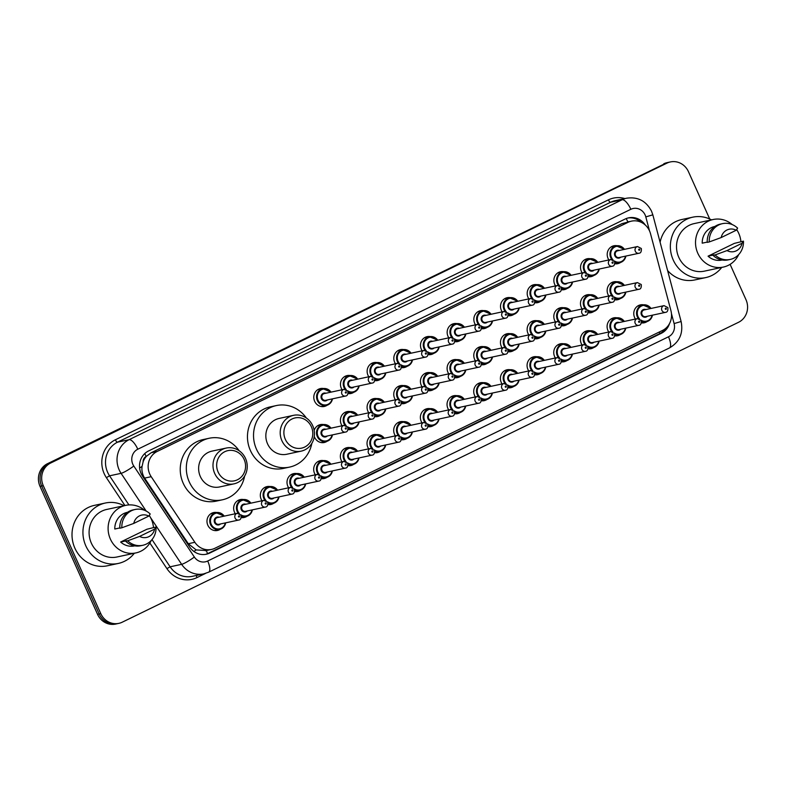 <?xml version="1.0" encoding="UTF-8"?>
<svg xmlns="http://www.w3.org/2000/svg" width="786" height="786" viewBox="0 0 786 786"><rect width="100%" height="100%" fill="white"/><g stroke="black" fill="none" stroke-linecap="round" stroke-linejoin="round"><path stroke-width="1.18" d="M620.459 334.512A9.157 8.538 -102.1 0 1 617.58 335.76A9.157 8.538 -102.1 0 1 614.721 335.848M608.767 332.016A9.157 8.538 -102.1 0 1 607.951 330.562A9.157 8.538 -102.1 0 1 613.728 317.858A9.157 8.538 -102.1 0 1 616.863 317.809M593.784 347.491A9.157 8.538 -102.1 0 1 590.905 348.738A9.157 8.538 -102.1 0 1 588.046 348.827M582.092 344.995A9.157 8.538 -102.1 0 1 581.276 343.541A9.157 8.538 -102.1 0 1 587.054 330.837A9.157 8.538 -102.1 0 1 590.188 330.798M567.109 360.469A9.157 8.538 -102.1 0 1 564.23 361.717A9.157 8.538 -102.1 0 1 561.371 361.815M555.417 357.984A9.157 8.538 -102.1 0 1 554.602 356.52A9.157 8.538 -102.1 0 1 560.379 343.816A9.157 8.538 -102.1 0 1 563.513 343.777M540.434 373.448A9.157 8.538 -102.1 0 1 537.555 374.696A9.157 8.538 -102.1 0 1 534.696 374.794M528.742 370.963A9.157 8.538 -102.1 0 1 527.927 369.499A9.157 8.538 -102.1 0 1 533.704 356.805A9.157 8.538 -102.1 0 1 536.838 356.756M513.759 386.437A9.157 8.538 -102.1 0 1 510.88 387.685A9.157 8.538 -102.1 0 1 508.021 387.773M502.067 383.941A9.157 8.538 -102.1 0 1 501.252 382.477A9.157 8.538 -102.1 0 1 507.029 369.784A9.157 8.538 -102.1 0 1 510.163 369.734M487.084 399.416A9.157 8.538 -102.1 0 1 484.215 400.663A9.157 8.538 -102.1 0 1 481.346 400.752M475.392 396.92A9.157 8.538 -102.1 0 1 474.577 395.456A9.157 8.538 -102.1 0 1 480.354 382.762A9.157 8.538 -102.1 0 1 483.498 382.713M460.409 412.395A9.157 8.538 -102.1 0 1 457.54 413.642A9.157 8.538 -102.1 0 1 454.672 413.731M448.718 409.899A9.157 8.538 -102.1 0 1 447.902 408.445A9.157 8.538 -102.1 0 1 453.679 395.741A9.157 8.538 -102.1 0 1 456.823 395.692M433.734 425.373A9.157 8.538 -102.1 0 1 430.866 426.621A9.157 8.538 -102.1 0 1 427.997 426.71M422.043 422.878A9.157 8.538 -102.1 0 1 421.227 421.424A9.157 8.538 -102.1 0 1 427.004 408.72A9.157 8.538 -102.1 0 1 430.148 408.671M407.06 438.352A9.157 8.538 -102.1 0 1 404.191 439.6A9.157 8.538 -102.1 0 1 401.322 439.688M395.378 435.857A9.157 8.538 -102.1 0 1 394.562 434.403A9.157 8.538 -102.1 0 1 400.339 421.699A9.157 8.538 -102.1 0 1 403.473 421.66M380.395 451.331A9.157 8.538 -102.1 0 1 377.516 452.579A9.157 8.538 -102.1 0 1 374.647 452.677M368.703 448.845A9.157 8.538 -102.1 0 1 367.887 447.381A9.157 8.538 -102.1 0 1 373.664 434.678A9.157 8.538 -102.1 0 1 376.799 434.638M353.72 464.31A9.157 8.538 -102.1 0 1 350.841 465.558A9.157 8.538 -102.1 0 1 347.972 465.656M342.028 461.824A9.157 8.538 -102.1 0 1 341.212 460.36A9.157 8.538 -102.1 0 1 346.99 447.666A9.157 8.538 -102.1 0 1 350.124 447.617M327.045 477.299A9.157 8.538 -102.1 0 1 324.166 478.546A9.157 8.538 -102.1 0 1 321.297 478.635M315.353 474.803A9.157 8.538 -102.1 0 1 314.538 473.339A9.157 8.538 -102.1 0 1 320.315 460.645A9.157 8.538 -102.1 0 1 323.449 460.596M300.37 490.277A9.157 8.538 -102.1 0 1 297.491 491.525A9.157 8.538 -102.1 0 1 294.622 491.614M288.678 487.782A9.157 8.538 -102.1 0 1 287.863 486.318A9.157 8.538 -102.1 0 1 293.64 473.624A9.157 8.538 -102.1 0 1 296.774 473.575M273.695 503.256A9.157 8.538 -102.1 0 1 270.816 504.504A9.157 8.538 -102.1 0 1 267.947 504.592M262.003 500.761A9.157 8.538 -102.1 0 1 261.188 499.307A9.157 8.538 -102.1 0 1 266.965 486.603A9.157 8.538 -102.1 0 1 270.099 486.554M247.02 516.235A9.157 8.538 -102.1 0 1 244.141 517.483A9.157 8.538 -102.1 0 1 241.273 517.571M235.328 513.739A9.157 8.538 -102.1 0 1 234.513 512.285A9.157 8.538 -102.1 0 1 240.29 499.582A9.157 8.538 -102.1 0 1 243.424 499.532M220.345 529.214A9.157 8.538 -102.1 0 1 217.467 530.462A9.157 8.538 -102.1 0 1 207.838 525.264A9.157 8.538 -102.1 0 1 213.615 512.56A9.157 8.538 -102.1 0 1 216.749 512.521M647.133 321.533A9.157 8.538 -102.1 0 1 644.255 322.781A9.157 8.538 -102.1 0 1 641.396 322.869M635.442 319.037A9.157 8.538 -102.1 0 1 634.626 317.583A9.157 8.538 -102.1 0 1 640.403 304.88A9.157 8.538 -102.1 0 1 643.538 304.83M593.843 311.452A9.157 8.538 -102.1 0 1 590.964 312.7A9.157 8.538 -102.1 0 1 588.105 312.789M582.151 308.967A9.157 8.538 -102.1 0 1 581.335 307.503A9.157 8.538 -102.1 0 1 587.113 294.799A9.157 8.538 -102.1 0 1 590.247 294.76M567.168 324.431A9.157 8.538 -102.1 0 1 564.289 325.679A9.157 8.538 -102.1 0 1 561.43 325.777M555.476 321.946A9.157 8.538 -102.1 0 1 554.661 320.482A9.157 8.538 -102.1 0 1 560.438 307.778A9.157 8.538 -102.1 0 1 563.572 307.739M540.493 337.41A9.157 8.538 -102.1 0 1 537.614 338.658A9.157 8.538 -102.1 0 1 534.755 338.756M528.801 334.924A9.157 8.538 -102.1 0 1 527.986 333.46A9.157 8.538 -102.1 0 1 533.763 320.767A9.157 8.538 -102.1 0 1 536.897 320.717M513.818 350.399A9.157 8.538 -102.1 0 1 510.939 351.647A9.157 8.538 -102.1 0 1 508.08 351.735M502.126 347.903A9.157 8.538 -102.1 0 1 501.311 346.439A9.157 8.538 -102.1 0 1 507.088 333.745A9.157 8.538 -102.1 0 1 510.222 333.696M487.143 363.378A9.157 8.538 -102.1 0 1 484.264 364.625A9.157 8.538 -102.1 0 1 481.405 364.714M475.451 360.882A9.157 8.538 -102.1 0 1 474.636 359.418A9.157 8.538 -102.1 0 1 480.413 346.724A9.157 8.538 -102.1 0 1 483.547 346.675M460.468 376.356A9.157 8.538 -102.1 0 1 457.59 377.604A9.157 8.538 -102.1 0 1 454.73 377.693M448.777 373.861A9.157 8.538 -102.1 0 1 447.961 372.407A9.157 8.538 -102.1 0 1 453.738 359.703A9.157 8.538 -102.1 0 1 456.872 359.654M433.793 389.335A9.157 8.538 -102.1 0 1 430.925 390.583A9.157 8.538 -102.1 0 1 428.056 390.671M422.102 386.84A9.157 8.538 -102.1 0 1 421.286 385.386A9.157 8.538 -102.1 0 1 427.063 372.682A9.157 8.538 -102.1 0 1 430.197 372.633M407.119 402.314A9.157 8.538 -102.1 0 1 404.25 403.562A9.157 8.538 -102.1 0 1 401.381 403.65M395.427 399.828A9.157 8.538 -102.1 0 1 394.611 398.364A9.157 8.538 -102.1 0 1 400.388 385.661A9.157 8.538 -102.1 0 1 403.532 385.621M380.444 415.293A9.157 8.538 -102.1 0 1 377.575 416.541A9.157 8.538 -102.1 0 1 374.706 416.639M368.752 412.807A9.157 8.538 -102.1 0 1 367.936 411.343A9.157 8.538 -102.1 0 1 373.714 398.64A9.157 8.538 -102.1 0 1 376.858 398.6M353.769 428.272A9.157 8.538 -102.1 0 1 350.9 429.52A9.157 8.538 -102.1 0 1 348.031 429.618M342.077 425.786A9.157 8.538 -102.1 0 1 341.262 424.322A9.157 8.538 -102.1 0 1 347.048 411.628A9.157 8.538 -102.1 0 1 350.183 411.579M327.094 441.26A9.157 8.538 -102.1 0 1 324.225 442.508A9.157 8.538 -102.1 0 1 314.596 437.301A9.157 8.538 -102.1 0 1 314.262 436.476M620.518 298.474A9.157 8.538 -102.1 0 1 617.639 299.721A9.157 8.538 -102.1 0 1 614.78 299.81M608.826 295.978A9.157 8.538 -102.1 0 1 608.01 294.524A9.157 8.538 -102.1 0 1 613.787 281.82A9.157 8.538 -102.1 0 1 616.922 281.771M460.527 340.318A9.157 8.538 -102.1 0 1 457.649 341.566A9.157 8.538 -102.1 0 1 454.789 341.655M448.835 337.823A9.157 8.538 -102.1 0 1 448.02 336.369A9.157 8.538 -102.1 0 1 453.797 323.665A9.157 8.538 -102.1 0 1 456.931 323.616M433.852 353.297A9.157 8.538 -102.1 0 1 430.974 354.545A9.157 8.538 -102.1 0 1 428.115 354.633M422.161 350.802A9.157 8.538 -102.1 0 1 421.345 349.348A9.157 8.538 -102.1 0 1 427.122 336.644A9.157 8.538 -102.1 0 1 430.256 336.595M567.227 288.393A9.157 8.538 -102.1 0 1 564.348 289.641A9.157 8.538 -102.1 0 1 561.489 289.739M555.535 285.908A9.157 8.538 -102.1 0 1 554.72 284.444A9.157 8.538 -102.1 0 1 560.497 271.74A9.157 8.538 -102.1 0 1 563.631 271.701M407.177 366.276A9.157 8.538 -102.1 0 1 404.299 367.524A9.157 8.538 -102.1 0 1 401.44 367.612M395.486 363.79A9.157 8.538 -102.1 0 1 394.67 362.326A9.157 8.538 -102.1 0 1 400.447 349.623A9.157 8.538 -102.1 0 1 403.582 349.583M593.902 275.414A9.157 8.538 -102.1 0 1 591.023 276.662A9.157 8.538 -102.1 0 1 588.164 276.751M582.21 272.929A9.157 8.538 -102.1 0 1 581.394 271.465A9.157 8.538 -102.1 0 1 587.171 258.761A9.157 8.538 -102.1 0 1 590.306 258.722M487.202 327.34A9.157 8.538 -102.1 0 1 484.323 328.587A9.157 8.538 -102.1 0 1 481.464 328.676M475.51 324.844A9.157 8.538 -102.1 0 1 474.695 323.38A9.157 8.538 -102.1 0 1 480.472 310.686A9.157 8.538 -102.1 0 1 483.606 310.637M540.552 301.382A9.157 8.538 -102.1 0 1 537.673 302.63A9.157 8.538 -102.1 0 1 534.814 302.718M528.86 298.886A9.157 8.538 -102.1 0 1 528.045 297.422A9.157 8.538 -102.1 0 1 533.822 284.728A9.157 8.538 -102.1 0 1 536.956 284.679M513.877 314.361A9.157 8.538 -102.1 0 1 510.998 315.608A9.157 8.538 -102.1 0 1 508.139 315.697M502.185 311.865A9.157 8.538 -102.1 0 1 501.37 310.401A9.157 8.538 -102.1 0 1 507.147 297.707A9.157 8.538 -102.1 0 1 510.281 297.658M380.503 379.255A9.157 8.538 -102.1 0 1 377.634 380.503A9.157 8.538 -102.1 0 1 374.765 380.601M368.811 376.769A9.157 8.538 -102.1 0 1 367.995 375.305A9.157 8.538 -102.1 0 1 373.772 362.601A9.157 8.538 -102.1 0 1 376.907 362.562M353.828 392.243A9.157 8.538 -102.1 0 1 350.959 393.491A9.157 8.538 -102.1 0 1 348.09 393.58M342.136 389.748A9.157 8.538 -102.1 0 1 341.32 388.284A9.157 8.538 -102.1 0 1 347.098 375.59A9.157 8.538 -102.1 0 1 350.242 375.541M327.153 405.222A9.157 8.538 -102.1 0 1 324.284 406.47A9.157 8.538 -102.1 0 1 314.646 401.263A9.157 8.538 -102.1 0 1 320.423 388.569A9.157 8.538 -102.1 0 1 323.567 388.52M620.576 262.436A9.157 8.538 -102.1 0 1 617.698 263.683A9.157 8.538 -102.1 0 1 614.839 263.772M608.885 259.94A9.157 8.538 -102.1 0 1 608.069 258.486A9.157 8.538 -102.1 0 1 613.846 245.782A9.157 8.538 -102.1 0 1 616.981 245.733M650.523 233.707A17.164 16.005 77.9 0 0 649.521 230.888A17.164 16.005 77.9 0 0 631.472 221.141A17.164 16.005 77.9 0 0 628.063 222.31L157.19 451.449A17.164 16.005 77.9 0 0 151.197 476.689L194.859 542.301A17.164 16.005 77.9 0 0 211.473 549.443A17.164 16.005 77.9 0 0 214.873 548.274L662.49 330.454A17.164 16.005 77.9 0 0 670.92 310.637L650.523 233.707M143.14 461.775A17.164 16.005 -102.1 0 1 146.402 456.322L146.147 456.45A5.718 5.335 77.9 0 0 143.14 461.775L142.07 466.363C141.519 470.627 142.374 474.538 144.624 478.104L188.276 543.716L196.176 549.925L206.315 550.524A17.164 6.052 -115.9 0 1 207.524 553.668M631.472 221.141L621.981 223.627L151.109 452.765L146.402 456.322M314.164 430.433A9.157 8.538 -102.1 0 1 320.374 424.607A9.157 8.538 -102.1 0 1 323.508 424.558M645.267 225.012A17.164 16.005 77.9 0 0 628.623 217.83A17.164 16.005 77.9 0 0 625.224 218.999L148.554 450.958A17.164 16.005 77.9 0 0 142.561 476.198L189.731 547.076A17.164 16.005 77.9 0 0 206.345 554.218A17.164 16.005 77.9 0 0 209.754 553.049L661.291 333.323A17.164 16.005 77.9 0 0 669.505 323.616M627.827 218.027A17.164 16.005 -102.1 0 1 640.954 222.173M730.106 264.342L745.973 299.653A17.164 16.005 -102.1 0 1 738.545 322.289L122.233 622.198A17.164 16.005 -102.1 0 1 118.833 623.367A17.164 16.005 -102.1 0 1 100.775 613.62L43.269 485.65A17.164 16.005 -102.1 0 1 50.697 463.013L667 163.105A17.164 16.005 -102.1 0 1 670.399 161.936A17.164 16.005 -102.1 0 1 688.457 171.682L709.719 218.999M118.833 623.367L115.601 624.064A17.164 16.005 -102.1 0 1 97.543 614.318L40.027 486.347A17.164 16.005 -102.1 0 1 47.455 463.711L665.378 163.459A17.164 16.005 -102.1 0 1 668.788 162.28A17.164 16.005 -102.1 0 0 665.378 163.459L49.076 463.357L667 163.105M40.027 486.347L41.648 485.994A17.164 16.005 -102.1 0 1 49.076 463.357A17.164 16.005 -102.1 0 0 41.648 485.994L99.164 613.964L41.648 485.994L43.269 485.65M117.212 623.72A17.164 16.005 -102.1 0 1 99.164 613.964A17.164 16.005 -102.1 0 0 117.212 623.72M665.84 328.243A17.164 16.005 -102.1 0 1 659.67 333.667L208.133 553.393A17.164 16.005 -102.1 0 1 205.539 554.376M663.767 163.802A17.164 16.005 -102.1 0 1 667.167 162.633L670.399 161.936M721.745 267.417A30.9 28.807 -102.1 0 1 705.749 277.586A30.9 28.807 -102.1 0 1 673.248 260.028A30.9 28.807 -102.1 0 1 692.751 217.172A30.9 28.807 -102.1 0 1 711.507 219.864M660.102 242.245A30.9 28.807 -102.1 0 1 681.826 219.52L692.751 217.172M738.683 254.585A24.317 22.676 -102.1 0 1 723.385 267.063A24.317 22.676 -102.1 0 1 697.801 253.239A24.317 22.676 -102.1 0 1 713.148 219.51A24.317 22.676 -102.1 0 1 732.228 224.58M736.698 229.64A24.317 22.676 -102.1 0 1 738.732 233.324A24.317 22.676 -102.1 0 1 740.923 241.833M723.385 267.063L704.364 271.15A24.317 22.676 -102.1 0 1 678.79 257.336A24.317 22.676 -102.1 0 1 694.136 223.607L713.148 219.51M714.12 254.87L708.058 256.177L734.321 243.395L743.458 241.145A18.314 17.076 -102.1 0 1 730.204 259.439A18.314 17.076 -102.1 0 1 715.093 254.949L713.069 255.381L714.12 254.87M722.138 260.009L721.872 260.068A17.164 16.005 -102.1 0 1 708.058 256.177M742.053 243.257A11.446 10.67 -102.1 0 1 727.021 250.577L742.053 243.257L743.458 241.145M727.021 250.577L715.093 254.949M730.204 259.439L728.19 259.881A18.314 17.076 -102.1 0 1 713.069 255.381M707.213 242.098L702.212 243.169A17.164 16.005 -102.1 0 1 714.651 226.506L714.916 226.447M705.749 277.586L694.824 279.934A30.9 28.807 -102.1 0 1 667.609 270.561M721.175 237.569A11.446 10.67 -102.1 0 1 736.207 230.249L721.175 237.569L709.247 241.941A18.314 17.076 -102.1 0 1 722.501 223.646A18.314 17.076 -102.1 0 1 737.622 228.137L736.207 230.249M709.247 241.941L707.223 242.383A18.314 17.076 -102.1 0 1 720.477 224.079L722.501 223.646M285.338 439.354A15.445 14.403 -102.1 0 1 292.028 418.977A15.445 14.403 -102.1 0 1 311.335 426.7A15.445 14.403 -102.1 0 1 304.654 447.077A15.445 14.403 -102.1 0 1 285.338 439.354M281.919 440.74A18.314 17.076 -102.1 0 1 293.473 415.342A18.314 17.076 -102.1 0 1 312.74 425.747A18.314 17.076 -102.1 0 1 301.176 451.144A18.314 17.076 -102.1 0 1 281.919 440.74M293.473 415.342L279.109 418.437A18.314 17.076 77.9 0 0 267.554 443.835A18.314 17.076 77.9 0 0 286.821 454.239L301.176 451.144M311.826 443.402A31.469 29.337 -102.1 0 1 289.582 467.1A31.469 29.337 -102.1 0 1 256.482 449.219A31.469 29.337 -102.1 0 1 276.348 405.566A31.469 29.337 -102.1 0 1 306.363 418.014M289.582 467.1L283.52 468.407A31.469 29.337 -102.1 0 1 250.41 450.525A31.469 29.337 -102.1 0 1 270.276 406.873L276.348 405.566M218.125 472.062A15.445 14.403 -102.1 0 1 224.816 451.685A15.445 14.403 -102.1 0 1 244.122 459.407A15.445 14.403 -102.1 0 1 237.431 479.784A15.445 14.403 -102.1 0 1 218.125 472.062M214.706 473.447A18.314 17.076 -102.1 0 1 226.26 448.049A18.314 17.076 -102.1 0 1 245.517 458.454A18.314 17.076 -102.1 0 1 233.963 483.852A18.314 17.076 -102.1 0 1 214.706 473.447M226.26 448.049L211.896 451.144A18.314 17.076 77.9 0 0 200.342 476.542A18.314 17.076 77.9 0 0 219.599 486.947L233.963 483.852M244.613 476.12A31.469 29.337 -102.1 0 1 222.369 499.808A31.469 29.337 -102.1 0 1 189.269 481.926A31.469 29.337 -102.1 0 1 209.125 438.274A31.469 29.337 -102.1 0 1 239.15 450.722M222.369 499.808L216.307 501.114A31.469 29.337 -102.1 0 1 183.197 483.233A31.469 29.337 -102.1 0 1 203.063 439.58L209.125 438.274M134.327 553.256A30.9 28.807 -102.1 0 1 118.332 563.434A30.9 28.807 -102.1 0 1 85.831 545.877A30.9 28.807 -102.1 0 1 105.334 503.02A30.9 28.807 -102.1 0 1 124.09 505.712M118.332 563.434L107.417 565.782A30.9 28.807 -102.1 0 1 74.906 548.225A30.9 28.807 -102.1 0 1 94.408 505.369L105.334 503.02M151.276 540.434A24.317 22.676 -102.1 0 1 135.968 552.902A24.317 22.676 -102.1 0 1 110.384 539.088A24.317 22.676 -102.1 0 1 125.731 505.359A24.317 22.676 -102.1 0 1 144.811 510.428M149.281 515.488A24.317 22.676 -102.1 0 1 151.315 519.173A24.317 22.676 -102.1 0 1 153.506 527.681M135.968 552.902L116.947 556.999A24.317 22.676 -102.1 0 1 91.373 543.185A24.317 22.676 -102.1 0 1 106.719 509.446L125.731 505.359M126.713 540.719L120.641 542.026L146.903 529.243L156.05 526.993A18.314 17.076 -102.1 0 1 142.797 545.288A18.314 17.076 -102.1 0 1 127.676 540.797L125.662 541.23L126.713 540.719M134.72 545.857L134.465 545.916A17.164 16.005 -102.1 0 1 120.641 542.026M154.636 529.106A11.446 10.67 -102.1 0 1 139.603 536.416L154.636 529.106L156.05 526.993M139.603 536.416L127.676 540.797M142.797 545.288L140.773 545.73A18.314 17.076 -102.1 0 1 125.662 541.23M119.796 527.937L114.795 529.017A17.164 16.005 -102.1 0 1 127.234 512.354L127.499 512.295M133.758 523.417A11.446 10.67 -102.1 0 1 148.8 516.097L133.758 523.417L121.84 527.789A18.314 17.076 -102.1 0 1 135.084 509.485A18.314 17.076 -102.1 0 1 150.205 513.985L148.8 516.097M121.84 527.789L119.816 528.221A18.314 17.076 -102.1 0 1 133.07 509.927L135.084 509.485M139.623 468.043A17.164 2.417 -33.6 0 0 142.07 466.363M627.857 221.917A17.164 6.052 -115.9 0 0 626.196 218.577M629.655 221.534A5.718 5.335 77.9 0 0 628.436 221.79M659.916 333.549A17.164 6.052 -115.9 0 0 659.346 331.987M193.906 551.458A17.164 2.417 -33.6 0 0 196.176 549.925M146.147 456.45A17.164 6.052 -115.9 0 0 144.752 453.591M621.981 223.627L628.063 222.31M188.276 543.716L194.859 542.301M144.624 478.104L151.197 476.689M151.109 452.765L157.19 451.449M649.521 230.888L645.817 216.897A11.446 10.67 77.9 0 0 645.149 215.01A11.446 10.67 77.9 0 0 630.844 209.292L137.796 449.219A11.446 10.67 77.9 0 0 132.844 464.31A11.446 10.67 77.9 0 0 133.807 466.049L194.358 557.038A11.446 10.67 77.9 0 0 207.701 561.017L668.483 336.791A11.446 10.67 77.9 0 0 674.103 323.577L671.45 313.585M146.206 511.087L121.083 473.339A22.892 21.34 -102.1 0 1 119.167 469.871A22.892 21.34 -102.1 0 1 129.081 439.688L622.119 199.762A22.892 21.34 -102.1 0 1 626.658 198.2L615.124 200.676A22.892 21.34 77.9 0 0 610.594 202.248L117.546 442.164A22.892 21.34 77.9 0 0 107.643 472.347A22.892 21.34 77.9 0 0 109.559 475.815L128.924 504.917M124.935 505.526L106.375 477.642A25.751 24.002 -102.1 0 1 115.365 439.787L608.413 199.86A2.859 1.012 -115.9 0 0 610.594 202.248L622.119 199.762A11.446 4.038 64.1 0 1 630.844 209.292M106.375 477.642L109.559 475.815L121.083 473.339A11.446 1.611 -33.6 0 0 133.807 466.049M608.413 199.86A25.751 24.002 -102.1 0 1 624.87 198.583M205.598 573.387L196.962 577.592A25.751 24.002 -102.1 0 1 166.927 568.632L149.871 543.008M50.697 463.013L47.455 463.711M100.775 613.62L97.543 614.318M137.796 449.219A11.446 4.038 64.1 0 0 129.081 439.688L117.546 442.164A2.859 1.012 -115.9 0 1 115.365 439.787M194.358 557.038A11.446 1.611 -33.6 0 1 181.635 564.328L170.11 566.804A22.892 21.34 77.9 0 0 192.265 576.344L203.8 573.859A22.892 21.34 -102.1 0 1 181.635 564.328L150.539 517.591M152.003 539.599L170.11 566.804L166.927 568.632M196.431 575.45A2.859 1.012 -115.9 0 0 196.962 577.592M207.701 561.017A11.446 4.038 64.1 0 1 208.663 572.179L669.446 347.952C679.546 342.048 683.437 333.235 681.118 321.523L652.832 214.833L645.817 216.897M668.483 336.791A11.446 4.038 64.1 0 1 669.446 347.952M674.103 323.577L681.118 321.523M659.67 333.667L661.291 333.323M208.133 553.393L209.754 553.049M625.892 256.069A8.587 7.998 -102.1 0 1 619.8 262.642A8.587 7.998 -102.1 0 1 614.839 262.023M611.763 259.459A8.587 7.998 -102.1 0 1 610.771 257.769A8.587 7.998 -102.1 0 1 616.195 245.861A8.587 7.998 -102.1 0 1 624.448 249.359M624.074 249.437A8.007 7.467 77.9 0 0 614.21 247.325A8.007 7.467 77.9 0 0 611.459 257.494A8.007 7.467 77.9 0 0 612.972 259.773M614.338 260.942A8.007 7.467 77.9 0 0 625.518 256.148M620.802 257.16A4.009 3.733 -102.1 0 1 615.379 251.5A4.009 3.733 -102.1 0 1 619.358 250.449M617.678 250.813A3.429 3.203 77.9 0 0 615.517 255.578A3.429 3.203 77.9 0 0 619.122 257.523L638.949 253.259A3.429 3.203 -102.1 0 1 635.334 251.304A3.429 3.203 -102.1 0 1 637.505 246.549L617.678 250.813M638.753 249.919A0.57 0.531 77.9 0 0 639.47 250.203A0.57 0.531 77.9 0 0 639.716 249.447A0.57 0.531 77.9 0 0 639.008 249.162A0.57 0.531 77.9 0 0 638.753 249.919M588.174 276.692L593.125 275.631L597.586 272.811L599.246 269.038A8.587 7.998 -102.1 0 1 593.125 275.631A8.587 7.998 -102.1 0 1 588.164 275.002M585.089 272.437A8.587 7.998 -102.1 0 1 584.096 270.748A8.587 7.998 -102.1 0 1 589.52 258.84A8.587 7.998 -102.1 0 1 597.773 262.337M597.399 262.416A8.007 7.467 77.9 0 0 587.535 260.304A8.007 7.467 77.9 0 0 584.784 270.472A8.007 7.467 77.9 0 0 586.297 272.752M587.663 273.921A8.007 7.467 77.9 0 0 598.844 269.126M594.128 270.148A4.009 3.733 -102.1 0 1 588.704 264.479A4.009 3.733 -102.1 0 1 592.683 263.428M591.003 263.791A3.429 3.203 77.9 0 0 588.842 268.557A3.429 3.203 77.9 0 0 592.447 270.502L612.274 266.238A3.429 3.203 -102.1 0 1 608.659 264.283A3.429 3.203 -102.1 0 1 610.83 259.527L591.003 263.791M612.078 262.897A0.57 0.531 77.9 0 0 612.795 263.182A0.57 0.531 77.9 0 0 613.041 262.426A0.57 0.531 77.9 0 0 612.333 262.141A0.57 0.531 77.9 0 0 612.078 262.897M561.499 289.67L566.451 288.609L570.911 285.79L572.572 282.017A8.587 7.998 -102.1 0 1 566.451 288.609A8.587 7.998 -102.1 0 1 561.489 287.981M558.414 285.416A8.587 7.998 -102.1 0 1 557.421 283.726A8.587 7.998 -102.1 0 1 562.845 271.828A8.587 7.998 -102.1 0 1 571.098 275.316M570.724 275.395A8.007 7.467 77.9 0 0 560.86 273.292A8.007 7.467 77.9 0 0 558.109 283.451A8.007 7.467 77.9 0 0 559.622 285.731M560.998 286.9A8.007 7.467 77.9 0 0 572.169 282.105M567.453 283.127A4.009 3.733 -102.1 0 1 562.029 277.468A4.009 3.733 -102.1 0 1 566.008 276.407M564.328 276.77A3.429 3.203 77.9 0 0 562.167 281.535A3.429 3.203 77.9 0 0 565.773 283.481L585.599 279.217A3.429 3.203 -102.1 0 1 581.984 277.271A3.429 3.203 -102.1 0 1 584.155 272.506L564.328 276.77M585.403 275.876A0.57 0.531 77.9 0 0 586.12 276.161A0.57 0.531 77.9 0 0 586.366 275.414A0.57 0.531 77.9 0 0 585.658 275.12A0.57 0.531 77.9 0 0 585.403 275.876M534.824 302.649L539.776 301.588L544.236 298.768L545.897 295.005A8.587 7.998 -102.1 0 1 539.776 301.588A8.587 7.998 -102.1 0 1 534.814 300.959M531.739 298.395A8.587 7.998 -102.1 0 1 530.756 296.715A8.587 7.998 -102.1 0 1 536.17 284.807A8.587 7.998 -102.1 0 1 544.423 288.295M544.05 288.374A8.007 7.467 77.9 0 0 534.195 286.271A8.007 7.467 77.9 0 0 531.434 296.43A8.007 7.467 77.9 0 0 532.947 298.709M534.323 299.879A8.007 7.467 77.9 0 0 545.494 295.084M540.778 296.106A4.009 3.733 -102.1 0 1 535.354 290.447A4.009 3.733 -102.1 0 1 539.334 289.395M537.653 289.749A3.429 3.203 77.9 0 0 535.492 294.514A3.429 3.203 77.9 0 0 539.098 296.469L558.925 292.195A3.429 3.203 -102.1 0 1 555.319 290.25A3.429 3.203 -102.1 0 1 557.48 285.485L537.653 289.749M558.728 288.855A0.57 0.531 77.9 0 0 559.445 289.14A0.57 0.531 77.9 0 0 559.701 288.393A0.57 0.531 77.9 0 0 558.984 288.108A0.57 0.531 77.9 0 0 558.728 288.855M519.192 307.984A8.587 7.998 -102.1 0 1 513.101 314.567A8.587 7.998 -102.1 0 1 508.139 313.938M505.064 311.374A8.587 7.998 -102.1 0 1 504.081 309.694A8.587 7.998 -102.1 0 1 509.495 297.786A8.587 7.998 -102.1 0 1 517.748 301.274M517.375 301.352A8.007 7.467 77.9 0 0 507.52 299.25A8.007 7.467 77.9 0 0 504.759 309.409A8.007 7.467 77.9 0 0 506.272 311.688M507.648 312.857A8.007 7.467 77.9 0 0 518.819 308.073M514.103 309.085A4.009 3.733 -102.1 0 1 508.68 303.425A4.009 3.733 -102.1 0 1 512.659 302.374M510.979 302.728A3.429 3.203 77.9 0 0 508.817 307.493A3.429 3.203 77.9 0 0 512.423 309.448L532.25 305.174A3.429 3.203 -102.1 0 1 528.644 303.229A3.429 3.203 -102.1 0 1 530.805 298.464L510.979 302.728M532.063 301.834A0.57 0.531 77.9 0 0 532.77 302.129A0.57 0.531 77.9 0 0 533.026 301.372A0.57 0.531 77.9 0 0 532.309 301.087A0.57 0.531 77.9 0 0 532.063 301.834M492.517 320.973A8.587 7.998 -102.1 0 1 486.436 327.546A8.587 7.998 -102.1 0 1 481.464 326.927M478.399 324.363A8.587 7.998 -102.1 0 1 477.407 322.673A8.587 7.998 -102.1 0 1 482.82 310.765A8.587 7.998 -102.1 0 1 491.073 314.253M490.7 314.341A8.007 7.467 77.9 0 0 480.845 312.229A8.007 7.467 77.9 0 0 478.085 322.398A8.007 7.467 77.9 0 0 479.598 324.667M480.973 325.836A8.007 7.467 77.9 0 0 492.144 321.052M487.428 322.064A4.009 3.733 -102.1 0 1 482.005 316.404A4.009 3.733 -102.1 0 1 485.984 315.353M484.304 315.717A3.429 3.203 77.9 0 0 482.142 320.472A3.429 3.203 77.9 0 0 485.748 322.427L505.575 318.163A3.429 3.203 -102.1 0 1 501.969 316.208A3.429 3.203 -102.1 0 1 504.131 311.443L484.304 315.717M505.388 314.822A0.57 0.531 77.9 0 0 506.096 315.107A0.57 0.531 77.9 0 0 506.351 314.351A0.57 0.531 77.9 0 0 505.634 314.066A0.57 0.531 77.9 0 0 505.388 314.822M465.843 333.952A8.587 7.998 -102.1 0 1 459.761 340.525A8.587 7.998 -102.1 0 1 454.789 339.906M451.724 337.341A8.587 7.998 -102.1 0 1 450.732 335.651A8.587 7.998 -102.1 0 1 456.145 323.744A8.587 7.998 -102.1 0 1 464.398 327.241M464.025 327.32A8.007 7.467 77.9 0 0 454.17 325.208A8.007 7.467 77.9 0 0 451.41 335.376A8.007 7.467 77.9 0 0 452.923 337.656M454.298 338.815A8.007 7.467 77.9 0 0 465.469 334.03M460.753 335.042A4.009 3.733 -102.1 0 1 455.33 329.383A4.009 3.733 -102.1 0 1 459.309 328.332M457.629 328.695A3.429 3.203 77.9 0 0 455.467 333.451A3.429 3.203 77.9 0 0 459.073 335.406L478.9 331.142A3.429 3.203 -102.1 0 1 475.294 329.187A3.429 3.203 -102.1 0 1 477.456 324.421L457.629 328.695M478.713 327.801A0.57 0.531 77.9 0 0 479.421 328.086A0.57 0.531 77.9 0 0 479.676 327.33A0.57 0.531 77.9 0 0 478.959 327.045A0.57 0.531 77.9 0 0 478.713 327.801M439.168 346.931A8.587 7.998 -102.1 0 1 433.086 353.504A8.587 7.998 -102.1 0 1 428.115 352.885M425.049 350.32A8.587 7.998 -102.1 0 1 424.057 348.63A8.587 7.998 -102.1 0 1 429.47 336.722A8.587 7.998 -102.1 0 1 437.723 340.22M437.35 340.299A8.007 7.467 77.9 0 0 427.496 338.186A8.007 7.467 77.9 0 0 424.735 348.355A8.007 7.467 77.9 0 0 426.248 350.635M427.623 351.804A8.007 7.467 77.9 0 0 438.794 347.009M434.078 348.021A4.009 3.733 -102.1 0 1 428.655 342.362A4.009 3.733 -102.1 0 1 432.634 341.311M430.954 341.674A3.429 3.203 77.9 0 0 428.792 346.439A3.429 3.203 77.9 0 0 432.408 348.385L452.225 344.121A3.429 3.203 -102.1 0 1 448.619 342.165A3.429 3.203 -102.1 0 1 450.781 337.41L430.954 341.674M452.038 340.78A0.57 0.531 77.9 0 0 452.746 341.065A0.57 0.531 77.9 0 0 453.001 340.309A0.57 0.531 77.9 0 0 452.284 340.024A0.57 0.531 77.9 0 0 452.038 340.78M412.493 359.909A8.587 7.998 -102.1 0 1 406.411 366.492A8.587 7.998 -102.1 0 1 401.44 365.863M398.374 363.299A8.587 7.998 -102.1 0 1 397.382 361.609A8.587 7.998 -102.1 0 1 402.796 349.701A8.587 7.998 -102.1 0 1 411.049 353.199M410.675 353.278A8.007 7.467 77.9 0 0 400.821 351.165A8.007 7.467 77.9 0 0 398.06 361.334A8.007 7.467 77.9 0 0 399.573 363.613M400.948 364.783A8.007 7.467 77.9 0 0 412.119 359.988M407.403 361.01A4.009 3.733 -102.1 0 1 401.98 355.341A4.009 3.733 -102.1 0 1 405.959 354.29M404.289 354.653A3.429 3.203 77.9 0 0 402.118 359.418A3.429 3.203 77.9 0 0 405.733 361.364L425.55 357.099A3.429 3.203 -102.1 0 1 421.944 355.144A3.429 3.203 -102.1 0 1 424.106 350.389L404.289 354.653M425.364 353.759A0.57 0.531 77.9 0 0 426.081 354.044A0.57 0.531 77.9 0 0 426.326 353.287A0.57 0.531 77.9 0 0 425.609 353.002A0.57 0.531 77.9 0 0 425.364 353.759M385.818 372.888A8.587 7.998 -102.1 0 1 379.736 379.471A8.587 7.998 -102.1 0 1 374.765 378.842M371.699 376.278A8.587 7.998 -102.1 0 1 370.707 374.588A8.587 7.998 -102.1 0 1 376.121 362.69A8.587 7.998 -102.1 0 1 384.374 366.178M384 366.256A8.007 7.467 77.9 0 0 374.146 364.154A8.007 7.467 77.9 0 0 371.385 374.313A8.007 7.467 77.9 0 0 372.898 376.592M374.274 377.761A8.007 7.467 77.9 0 0 385.445 372.967M380.729 373.989A4.009 3.733 -102.1 0 1 375.305 368.329A4.009 3.733 -102.1 0 1 379.284 367.268M377.614 367.632A3.429 3.203 77.9 0 0 375.443 372.397A3.429 3.203 77.9 0 0 379.058 374.342L398.875 370.078A3.429 3.203 -102.1 0 1 395.27 368.133A3.429 3.203 -102.1 0 1 397.431 363.368L377.614 367.632M398.689 366.738A0.57 0.531 77.9 0 0 399.406 367.023A0.57 0.531 77.9 0 0 399.652 366.276A0.57 0.531 77.9 0 0 398.934 365.981A0.57 0.531 77.9 0 0 398.689 366.738M359.143 385.867A8.587 7.998 -102.1 0 1 353.061 392.45A8.587 7.998 -102.1 0 1 348.09 391.821M345.025 389.257A8.587 7.998 -102.1 0 1 344.032 387.577A8.587 7.998 -102.1 0 1 349.446 375.669A8.587 7.998 -102.1 0 1 357.699 379.157M357.325 379.235A8.007 7.467 77.9 0 0 347.471 377.133A8.007 7.467 77.9 0 0 344.71 387.292A8.007 7.467 77.9 0 0 346.223 389.571M347.599 390.74A8.007 7.467 77.9 0 0 358.78 385.946M354.054 386.967A4.009 3.733 -102.1 0 1 348.63 381.308A4.009 3.733 -102.1 0 1 352.609 380.257M350.939 380.611A3.429 3.203 77.9 0 0 348.768 385.376A3.429 3.203 77.9 0 0 352.383 387.331L372.2 383.057A3.429 3.203 -102.1 0 1 368.595 381.112A3.429 3.203 -102.1 0 1 370.756 376.347L350.939 380.611M372.014 379.717A0.57 0.531 77.9 0 0 372.731 380.002A0.57 0.531 77.9 0 0 372.977 379.255A0.57 0.531 77.9 0 0 372.259 378.97A0.57 0.531 77.9 0 0 372.014 379.717M332.468 398.846A8.587 7.998 -102.1 0 1 326.387 405.429A8.587 7.998 -102.1 0 1 317.357 400.555A8.587 7.998 -102.1 0 1 322.771 388.648A8.587 7.998 -102.1 0 1 331.024 392.135M330.66 392.214A8.007 7.467 77.9 0 0 320.796 390.111A8.007 7.467 77.9 0 0 318.045 400.27A8.007 7.467 77.9 0 0 325.659 404.947A8.007 7.467 77.9 0 0 332.105 398.934M327.389 399.946A4.009 3.733 -102.1 0 1 321.955 394.287A4.009 3.733 -102.1 0 1 325.935 393.236M324.264 393.59A3.429 3.203 77.9 0 0 322.093 398.355A3.429 3.203 77.9 0 0 325.709 400.31L345.526 396.036A3.429 3.203 -102.1 0 1 341.92 394.091A3.429 3.203 -102.1 0 1 344.081 389.325L324.264 393.59M345.339 392.695A0.57 0.531 77.9 0 0 346.056 392.99A0.57 0.531 77.9 0 0 346.302 392.234A0.57 0.531 77.9 0 0 345.585 391.949A0.57 0.531 77.9 0 0 345.339 392.695M611.705 295.497A8.587 7.998 -102.1 0 1 610.722 293.807A8.587 7.998 -102.1 0 1 616.136 281.899A8.587 7.998 -102.1 0 1 624.389 285.397M624.015 285.475A8.007 7.467 77.9 0 0 614.151 283.363A8.007 7.467 77.9 0 0 611.4 293.532A8.007 7.467 77.9 0 0 612.913 295.811M620.743 293.198A4.009 3.733 -102.1 0 1 615.32 287.538A4.009 3.733 -102.1 0 1 619.299 286.487M637.446 282.587L617.619 286.851A3.429 3.203 77.9 0 0 615.458 291.616A3.429 3.203 77.9 0 0 619.063 293.561L638.89 289.297A3.429 3.203 -102.1 0 1 635.275 287.342A3.429 3.203 -102.1 0 1 637.446 282.587L641.258 284.532C641.523 287.597 640.728 289.179 638.89 289.297M639.657 285.485A0.57 0.531 77.9 0 0 638.949 285.2A0.57 0.531 77.9 0 0 638.694 285.957A0.57 0.531 77.9 0 0 639.411 286.242A0.57 0.531 77.9 0 0 639.657 285.485M614.79 299.751L619.741 298.68L624.202 295.87L625.862 292.097A8.587 7.998 -102.1 0 1 619.741 298.68A8.587 7.998 -102.1 0 1 614.78 298.061M614.288 296.98A8.007 7.467 77.9 0 0 625.46 292.186M585.03 308.476A8.587 7.998 -102.1 0 1 584.047 306.786A8.587 7.998 -102.1 0 1 589.461 294.878A8.587 7.998 -102.1 0 1 597.714 298.375M597.34 298.454A8.007 7.467 77.9 0 0 587.486 296.342A8.007 7.467 77.9 0 0 584.725 306.511A8.007 7.467 77.9 0 0 586.238 308.79M594.069 306.176A4.009 3.733 -102.1 0 1 588.645 300.517A4.009 3.733 -102.1 0 1 592.624 299.466M610.771 295.565L590.944 299.83A3.429 3.203 77.9 0 0 588.783 304.595A3.429 3.203 77.9 0 0 592.389 306.54L612.215 302.276A3.429 3.203 -102.1 0 1 608.61 300.321A3.429 3.203 -102.1 0 1 610.771 295.565L614.583 297.511C614.848 300.576 614.053 302.158 612.215 302.276M612.992 298.464A0.57 0.531 77.9 0 0 612.274 298.179A0.57 0.531 77.9 0 0 612.029 298.935A0.57 0.531 77.9 0 0 612.736 299.22A0.57 0.531 77.9 0 0 612.992 298.464M588.115 312.73L593.066 311.669L597.527 308.849L599.187 305.076A8.587 7.998 -102.1 0 1 593.066 311.669A8.587 7.998 -102.1 0 1 588.105 311.04M587.614 309.959A8.007 7.467 77.9 0 0 598.785 305.165M558.355 321.454A8.587 7.998 -102.1 0 1 557.372 319.764A8.587 7.998 -102.1 0 1 562.786 307.866A8.587 7.998 -102.1 0 1 571.039 311.354M570.665 311.433A8.007 7.467 77.9 0 0 560.811 309.33A8.007 7.467 77.9 0 0 558.05 319.489A8.007 7.467 77.9 0 0 559.563 321.769M567.394 319.165A4.009 3.733 -102.1 0 1 561.97 313.506A4.009 3.733 -102.1 0 1 565.949 312.445M584.096 308.544L564.269 312.808A3.429 3.203 77.9 0 0 562.108 317.573A3.429 3.203 77.9 0 0 565.714 319.519L585.541 315.255A3.429 3.203 -102.1 0 1 581.935 313.309A3.429 3.203 -102.1 0 1 584.096 308.544L587.908 310.49C588.174 313.555 587.378 315.147 585.541 315.255M586.317 311.452A0.57 0.531 77.9 0 0 585.599 311.158A0.57 0.531 77.9 0 0 585.354 311.914A0.57 0.531 77.9 0 0 586.061 312.199A0.57 0.531 77.9 0 0 586.317 311.452M572.483 318.065A8.587 7.998 -102.1 0 1 566.401 324.647A8.587 7.998 -102.1 0 1 561.43 324.019M560.939 322.938A8.007 7.467 77.9 0 0 572.11 318.143M531.69 334.433A8.587 7.998 -102.1 0 1 530.697 332.753A8.587 7.998 -102.1 0 1 536.111 320.845A8.587 7.998 -102.1 0 1 544.364 324.333M543.991 324.412A8.007 7.467 77.9 0 0 534.136 322.309A8.007 7.467 77.9 0 0 531.375 332.468A8.007 7.467 77.9 0 0 532.888 334.748M540.719 332.144A4.009 3.733 -102.1 0 1 535.295 326.485A4.009 3.733 -102.1 0 1 539.275 325.433M557.421 321.523L537.595 325.787A3.429 3.203 77.9 0 0 535.433 330.552A3.429 3.203 77.9 0 0 539.039 332.507L558.866 328.234A3.429 3.203 -102.1 0 1 555.26 326.288A3.429 3.203 -102.1 0 1 557.421 321.523L561.233 323.468C561.499 326.534 560.703 328.126 558.866 328.234M559.642 324.431A0.57 0.531 77.9 0 0 558.925 324.146A0.57 0.531 77.9 0 0 558.679 324.893A0.57 0.531 77.9 0 0 559.386 325.178A0.57 0.531 77.9 0 0 559.642 324.431M534.765 338.687L539.727 337.626L544.177 334.807L545.848 331.044A8.587 7.998 -102.1 0 1 539.727 337.626A8.587 7.998 -102.1 0 1 534.755 336.998M534.264 335.917A8.007 7.467 77.9 0 0 545.435 331.122M505.015 347.412A8.587 7.998 -102.1 0 1 504.023 345.732A8.587 7.998 -102.1 0 1 509.436 333.824A8.587 7.998 -102.1 0 1 517.689 337.312M517.316 337.39A8.007 7.467 77.9 0 0 507.461 335.288A8.007 7.467 77.9 0 0 504.7 345.447A8.007 7.467 77.9 0 0 506.213 347.726M514.044 345.123A4.009 3.733 -102.1 0 1 508.621 339.464A4.009 3.733 -102.1 0 1 512.6 338.412M530.747 334.502L510.92 338.766A3.429 3.203 77.9 0 0 508.758 343.531A3.429 3.203 77.9 0 0 512.364 345.486L532.191 341.212A3.429 3.203 -102.1 0 1 528.585 339.267A3.429 3.203 -102.1 0 1 530.747 334.502L534.559 336.457C534.824 339.513 534.028 341.104 532.191 341.212M532.967 337.41A0.57 0.531 77.9 0 0 532.25 337.125A0.57 0.531 77.9 0 0 532.004 337.872A0.57 0.531 77.9 0 0 532.712 338.167A0.57 0.531 77.9 0 0 532.967 337.41M508.1 351.666L513.052 350.605L517.502 347.795L519.173 344.022A8.587 7.998 -102.1 0 1 513.052 350.605A8.587 7.998 -102.1 0 1 508.08 349.976M507.589 348.896A8.007 7.467 77.9 0 0 518.76 344.111M478.34 360.401A8.587 7.998 -102.1 0 1 477.348 358.711A8.587 7.998 -102.1 0 1 482.761 346.803A8.587 7.998 -102.1 0 1 491.014 350.291M490.641 350.379A8.007 7.467 77.9 0 0 480.786 348.267A8.007 7.467 77.9 0 0 478.026 358.436A8.007 7.467 77.9 0 0 479.539 360.705M487.369 358.102A4.009 3.733 -102.1 0 1 481.946 352.442A4.009 3.733 -102.1 0 1 485.925 351.391M504.072 347.481L484.245 351.755A3.429 3.203 77.9 0 0 482.083 356.51A3.429 3.203 77.9 0 0 485.699 358.465L505.516 354.201A3.429 3.203 -102.1 0 1 501.91 352.246A3.429 3.203 -102.1 0 1 504.072 347.481L507.884 349.436C508.149 352.492 507.363 354.083 505.516 354.201M506.292 350.389A0.57 0.531 77.9 0 0 505.575 350.104A0.57 0.531 77.9 0 0 505.329 350.861A0.57 0.531 77.9 0 0 506.037 351.145A0.57 0.531 77.9 0 0 506.292 350.389M481.425 364.655L486.377 363.584L490.828 360.774L492.498 357.001A8.587 7.998 -102.1 0 1 486.377 363.584A8.587 7.998 -102.1 0 1 481.405 362.955M480.914 361.874A8.007 7.467 77.9 0 0 492.085 357.09M451.665 373.379A8.587 7.998 -102.1 0 1 450.673 371.69A8.587 7.998 -102.1 0 1 456.086 359.782A8.587 7.998 -102.1 0 1 464.339 363.279M463.966 363.358A8.007 7.467 77.9 0 0 454.112 361.246A8.007 7.467 77.9 0 0 451.351 371.414A8.007 7.467 77.9 0 0 452.864 373.694M460.694 371.08A4.009 3.733 -102.1 0 1 455.271 365.421A4.009 3.733 -102.1 0 1 459.25 364.37M477.397 360.46L457.58 364.733A3.429 3.203 77.9 0 0 455.408 369.489A3.429 3.203 77.9 0 0 459.024 371.444L478.841 367.18A3.429 3.203 -102.1 0 1 475.235 365.225A3.429 3.203 -102.1 0 1 477.397 360.46L481.209 362.415C481.474 365.48 480.688 367.062 478.841 367.18M479.617 363.368A0.57 0.531 77.9 0 0 478.9 363.083A0.57 0.531 77.9 0 0 478.654 363.839A0.57 0.531 77.9 0 0 479.372 364.124A0.57 0.531 77.9 0 0 479.617 363.368M465.784 369.99A8.587 7.998 -102.1 0 1 459.702 376.563A8.587 7.998 -102.1 0 1 454.73 375.944M454.239 374.853A8.007 7.467 77.9 0 0 465.41 370.068M424.99 386.358A8.587 7.998 -102.1 0 1 423.998 384.668A8.587 7.998 -102.1 0 1 429.411 372.76A8.587 7.998 -102.1 0 1 437.664 376.258M437.291 376.337A8.007 7.467 77.9 0 0 427.437 374.224A8.007 7.467 77.9 0 0 424.676 384.393A8.007 7.467 77.9 0 0 426.189 386.673M434.019 384.059A4.009 3.733 -102.1 0 1 428.596 378.4A4.009 3.733 -102.1 0 1 432.575 377.349M450.722 373.448L430.905 377.712A3.429 3.203 77.9 0 0 428.734 382.477A3.429 3.203 77.9 0 0 432.349 384.423L452.166 380.159A3.429 3.203 -102.1 0 1 448.56 378.204A3.429 3.203 -102.1 0 1 450.722 373.448L454.534 375.394C454.799 378.459 454.013 380.041 452.166 380.159M452.942 376.347A0.57 0.531 77.9 0 0 452.225 376.062A0.57 0.531 77.9 0 0 451.979 376.818A0.57 0.531 77.9 0 0 452.697 377.103A0.57 0.531 77.9 0 0 452.942 376.347M428.075 390.613L433.027 389.542L437.478 386.732L439.148 382.959A8.587 7.998 -102.1 0 1 433.027 389.542A8.587 7.998 -102.1 0 1 428.056 388.923M427.564 387.842A8.007 7.467 77.9 0 0 438.735 383.047M398.315 399.337A8.587 7.998 -102.1 0 1 397.323 397.647A8.587 7.998 -102.1 0 1 402.737 385.739A8.587 7.998 -102.1 0 1 410.99 389.237M410.616 389.316A8.007 7.467 77.9 0 0 400.762 387.203A8.007 7.467 77.9 0 0 398.001 397.372A8.007 7.467 77.9 0 0 399.514 399.652M407.345 397.038A4.009 3.733 -102.1 0 1 401.921 391.379A4.009 3.733 -102.1 0 1 405.9 390.328M424.047 386.427L404.23 390.691A3.429 3.203 77.9 0 0 402.059 395.456A3.429 3.203 77.9 0 0 405.674 397.402L425.491 393.138A3.429 3.203 -102.1 0 1 421.885 391.182A3.429 3.203 -102.1 0 1 424.047 386.427L427.869 388.372C428.124 391.438 427.338 393.02 425.491 393.138M426.267 389.325A0.57 0.531 77.9 0 0 425.55 389.041A0.57 0.531 77.9 0 0 425.305 389.797A0.57 0.531 77.9 0 0 426.022 390.082A0.57 0.531 77.9 0 0 426.267 389.325M401.4 403.591L406.352 402.53L410.803 399.71L412.473 395.938A8.587 7.998 -102.1 0 1 406.352 402.53A8.587 7.998 -102.1 0 1 401.381 401.901M400.889 400.821A8.007 7.467 77.9 0 0 412.07 396.026M371.64 412.316A8.587 7.998 -102.1 0 1 370.648 410.626A8.587 7.998 -102.1 0 1 376.062 398.728A8.587 7.998 -102.1 0 1 384.315 402.216M383.951 402.294A8.007 7.467 77.9 0 0 374.087 400.192A8.007 7.467 77.9 0 0 371.336 410.351A8.007 7.467 77.9 0 0 372.839 412.63M380.679 410.027A4.009 3.733 -102.1 0 1 375.246 404.368A4.009 3.733 -102.1 0 1 379.225 403.306M397.372 399.406L377.555 403.67A3.429 3.203 77.9 0 0 375.384 408.435A3.429 3.203 77.9 0 0 378.999 410.38L398.816 406.116A3.429 3.203 -102.1 0 1 395.211 404.171A3.429 3.203 -102.1 0 1 397.372 399.406L401.194 401.351C401.45 404.417 400.663 406.008 398.816 406.116M399.593 402.304A0.57 0.531 77.9 0 0 398.875 402.019A0.57 0.531 77.9 0 0 398.63 402.776A0.57 0.531 77.9 0 0 399.347 403.061A0.57 0.531 77.9 0 0 399.593 402.304M374.726 416.57L379.677 415.509L384.128 412.689L385.798 408.916A8.587 7.998 -102.1 0 1 379.677 415.509A8.587 7.998 -102.1 0 1 374.706 414.88M374.215 413.8A8.007 7.467 77.9 0 0 385.395 409.005M344.966 425.295A8.587 7.998 -102.1 0 1 343.973 423.605A8.587 7.998 -102.1 0 1 349.387 411.707A8.587 7.998 -102.1 0 1 357.64 415.195M357.276 415.273A8.007 7.467 77.9 0 0 347.412 413.171A8.007 7.467 77.9 0 0 344.661 423.33A8.007 7.467 77.9 0 0 346.174 425.609M354.005 423.006A4.009 3.733 -102.1 0 1 348.571 417.346A4.009 3.733 -102.1 0 1 352.56 416.295M370.697 412.385L350.88 416.649A3.429 3.203 77.9 0 0 348.709 421.414A3.429 3.203 77.9 0 0 352.325 423.369L372.151 419.095A3.429 3.203 -102.1 0 1 368.536 417.15A3.429 3.203 -102.1 0 1 370.697 412.385L374.519 414.33C374.775 417.395 373.989 418.987 372.151 419.095M372.918 415.293A0.57 0.531 77.9 0 0 372.2 415.008A0.57 0.531 77.9 0 0 371.955 415.755A0.57 0.531 77.9 0 0 372.672 416.04A0.57 0.531 77.9 0 0 372.918 415.293M348.051 429.549L353.002 428.488L357.453 425.668L359.123 421.905A8.587 7.998 -102.1 0 1 353.002 428.488A8.587 7.998 -102.1 0 1 348.031 427.859M347.54 426.778A8.007 7.467 77.9 0 0 358.721 421.984M321.199 442.567L326.328 441.467L330.778 438.647L332.449 434.884A8.587 7.998 -102.1 0 1 326.328 441.467A8.587 7.998 -102.1 0 1 317.298 436.594A8.587 7.998 -102.1 0 1 322.712 424.686A8.587 7.998 -102.1 0 1 330.965 428.174M330.601 428.252A8.007 7.467 77.9 0 0 320.737 426.15A8.007 7.467 77.9 0 0 317.986 436.309A8.007 7.467 77.9 0 0 325.61 440.985A8.007 7.467 77.9 0 0 332.046 434.972M327.33 435.984A4.009 3.733 -102.1 0 1 321.896 430.325A4.009 3.733 -102.1 0 1 325.885 429.274M344.032 425.364L324.205 429.628A3.429 3.203 77.9 0 0 322.034 434.393A3.429 3.203 77.9 0 0 325.65 436.348L345.476 432.074A3.429 3.203 -102.1 0 1 341.861 430.129A3.429 3.203 -102.1 0 1 344.032 425.364L347.844 427.319C348.1 430.374 347.314 431.966 345.476 432.074M346.243 428.272A0.57 0.531 77.9 0 0 345.526 427.987A0.57 0.531 77.9 0 0 345.28 428.734A0.57 0.531 77.9 0 0 345.997 429.028A0.57 0.531 77.9 0 0 346.243 428.272M638.32 318.556A8.587 7.998 -102.1 0 1 637.338 316.866A8.587 7.998 -102.1 0 1 642.752 304.958A8.587 7.998 -102.1 0 1 651.005 308.456M650.631 308.534A8.007 7.467 77.9 0 0 640.777 306.422A8.007 7.467 77.9 0 0 638.016 316.591A8.007 7.467 77.9 0 0 639.529 318.87M647.359 316.257A4.009 3.733 -102.1 0 1 641.936 310.598A4.009 3.733 -102.1 0 1 645.915 309.546M664.062 305.636L644.235 309.91A3.429 3.203 77.9 0 0 642.074 314.665A3.429 3.203 77.9 0 0 645.679 316.62L665.506 312.356A3.429 3.203 -102.1 0 1 661.9 310.401A3.429 3.203 -102.1 0 1 664.062 305.636L667.874 307.591C668.139 310.647 667.343 312.239 665.506 312.356M666.282 308.544A0.57 0.531 77.9 0 0 665.565 308.259A0.57 0.531 77.9 0 0 665.32 309.016A0.57 0.531 77.9 0 0 666.027 309.301A0.57 0.531 77.9 0 0 666.282 308.544M652.449 315.166A8.587 7.998 -102.1 0 1 646.357 321.739A8.587 7.998 -102.1 0 1 641.396 321.12M640.904 320.03A8.007 7.467 77.9 0 0 652.075 315.245M611.646 331.535A8.587 7.998 -102.1 0 1 610.663 329.845A8.587 7.998 -102.1 0 1 616.077 317.937A8.587 7.998 -102.1 0 1 624.33 321.435M623.956 321.513A8.007 7.467 77.9 0 0 614.102 319.401A8.007 7.467 77.9 0 0 611.341 329.57A8.007 7.467 77.9 0 0 612.854 331.849M620.685 329.236A4.009 3.733 -102.1 0 1 615.261 323.577A4.009 3.733 -102.1 0 1 619.24 322.525M637.387 318.625L617.56 322.889A3.429 3.203 77.9 0 0 615.399 327.654A3.429 3.203 77.9 0 0 619.004 329.599L638.831 325.335A3.429 3.203 -102.1 0 1 635.226 323.38A3.429 3.203 -102.1 0 1 637.387 318.625L641.199 320.57C641.464 323.635 640.669 325.217 638.831 325.335M639.608 321.523A0.57 0.531 77.9 0 0 638.89 321.238A0.57 0.531 77.9 0 0 638.645 321.995A0.57 0.531 77.9 0 0 639.352 322.28A0.57 0.531 77.9 0 0 639.608 321.523M625.774 328.145A8.587 7.998 -102.1 0 1 619.692 334.718A8.587 7.998 -102.1 0 1 614.721 334.099M614.23 333.018A8.007 7.467 77.9 0 0 625.401 328.224M584.981 344.514A8.587 7.998 -102.1 0 1 583.988 342.824A8.587 7.998 -102.1 0 1 589.402 330.916A8.587 7.998 -102.1 0 1 597.655 334.414M597.281 334.492A8.007 7.467 77.9 0 0 587.427 332.38A8.007 7.467 77.9 0 0 584.666 342.549A8.007 7.467 77.9 0 0 586.179 344.828M594.01 342.215A4.009 3.733 -102.1 0 1 588.586 336.555A4.009 3.733 -102.1 0 1 592.565 335.504M610.712 331.604L590.885 335.868A3.429 3.203 77.9 0 0 588.724 340.633A3.429 3.203 77.9 0 0 592.33 342.578L612.156 338.314A3.429 3.203 -102.1 0 1 608.551 336.359A3.429 3.203 -102.1 0 1 610.712 331.604L614.524 333.549C614.79 336.614 613.994 338.196 612.156 338.314M612.933 334.502A0.57 0.531 77.9 0 0 612.215 334.217A0.57 0.531 77.9 0 0 611.97 334.974A0.57 0.531 77.9 0 0 612.677 335.258A0.57 0.531 77.9 0 0 612.933 334.502M599.099 341.124A8.587 7.998 -102.1 0 1 593.017 347.707A8.587 7.998 -102.1 0 1 588.046 347.078M587.555 345.997A8.007 7.467 77.9 0 0 598.726 341.203M558.306 357.492A8.587 7.998 -102.1 0 1 557.313 355.803A8.587 7.998 -102.1 0 1 562.727 343.904A8.587 7.998 -102.1 0 1 570.98 347.392M570.607 347.471A8.007 7.467 77.9 0 0 560.752 345.368A8.007 7.467 77.9 0 0 557.991 355.527A8.007 7.467 77.9 0 0 559.504 357.807M567.335 355.203A4.009 3.733 -102.1 0 1 561.911 349.544A4.009 3.733 -102.1 0 1 565.891 348.483M584.037 344.582L564.21 348.846A3.429 3.203 77.9 0 0 562.049 353.612A3.429 3.203 77.9 0 0 565.665 355.557L585.482 351.293A3.429 3.203 -102.1 0 1 581.876 349.348A3.429 3.203 -102.1 0 1 584.037 344.582L587.849 346.528C588.115 349.593 587.319 351.185 585.482 351.293M586.258 347.481A0.57 0.531 77.9 0 0 585.541 347.196A0.57 0.531 77.9 0 0 585.295 347.952A0.57 0.531 77.9 0 0 586.002 348.237A0.57 0.531 77.9 0 0 586.258 347.481M572.424 354.103A8.587 7.998 -102.1 0 1 566.342 360.686A8.587 7.998 -102.1 0 1 561.371 360.057M560.88 358.976A8.007 7.467 77.9 0 0 572.051 354.181M531.631 370.471A8.587 7.998 -102.1 0 1 530.638 368.781A8.587 7.998 -102.1 0 1 536.052 356.883A8.587 7.998 -102.1 0 1 544.305 360.371M543.932 360.45A8.007 7.467 77.9 0 0 534.077 358.347A8.007 7.467 77.9 0 0 531.316 368.506A8.007 7.467 77.9 0 0 532.829 370.786M540.66 368.182A4.009 3.733 -102.1 0 1 535.237 362.523A4.009 3.733 -102.1 0 1 539.216 361.472M557.362 357.561L537.545 361.825A3.429 3.203 77.9 0 0 535.374 366.59A3.429 3.203 77.9 0 0 538.99 368.546L558.807 364.272A3.429 3.203 -102.1 0 1 555.201 362.326A3.429 3.203 -102.1 0 1 557.362 357.561L561.175 359.507C561.44 362.572 560.654 364.164 558.807 364.272M559.583 360.469A0.57 0.531 77.9 0 0 558.866 360.185A0.57 0.531 77.9 0 0 558.62 360.931A0.57 0.531 77.9 0 0 559.337 361.216A0.57 0.531 77.9 0 0 559.583 360.469M545.749 367.082A8.587 7.998 -102.1 0 1 539.668 373.664A8.587 7.998 -102.1 0 1 534.696 373.036M534.205 371.955A8.007 7.467 77.9 0 0 545.376 367.16M504.956 383.45A8.587 7.998 -102.1 0 1 503.964 381.77A8.587 7.998 -102.1 0 1 509.377 369.862A8.587 7.998 -102.1 0 1 517.63 373.35M517.257 373.429A8.007 7.467 77.9 0 0 507.402 371.326A8.007 7.467 77.9 0 0 504.641 381.485A8.007 7.467 77.9 0 0 506.155 383.765M513.985 381.161A4.009 3.733 -102.1 0 1 508.562 375.502A4.009 3.733 -102.1 0 1 512.541 374.45M530.688 370.54L510.871 374.804A3.429 3.203 77.9 0 0 508.699 379.569A3.429 3.203 77.9 0 0 512.315 381.524L532.132 377.251A3.429 3.203 -102.1 0 1 528.526 375.305A3.429 3.203 -102.1 0 1 530.688 370.54L534.5 372.495C534.765 375.551 533.979 377.142 532.132 377.251M532.908 373.448A0.57 0.531 77.9 0 0 532.191 373.163A0.57 0.531 77.9 0 0 531.945 373.91A0.57 0.531 77.9 0 0 532.662 374.205A0.57 0.531 77.9 0 0 532.908 373.448M519.074 380.06A8.587 7.998 -102.1 0 1 512.993 386.643A8.587 7.998 -102.1 0 1 508.021 386.014M507.53 384.934A8.007 7.467 77.9 0 0 518.701 380.149M478.281 396.439A8.587 7.998 -102.1 0 1 477.289 394.749A8.587 7.998 -102.1 0 1 482.702 382.841A8.587 7.998 -102.1 0 1 490.955 386.329M490.582 386.417A8.007 7.467 77.9 0 0 480.727 384.305A8.007 7.467 77.9 0 0 477.967 394.464A8.007 7.467 77.9 0 0 479.48 396.743M487.31 394.14A4.009 3.733 -102.1 0 1 481.887 388.481A4.009 3.733 -102.1 0 1 485.866 387.429M504.013 383.519L484.196 387.793A3.429 3.203 77.9 0 0 482.024 392.548A3.429 3.203 77.9 0 0 485.64 394.503L505.457 390.239A3.429 3.203 -102.1 0 1 501.851 388.284A3.429 3.203 -102.1 0 1 504.013 383.519L507.825 385.474C508.09 388.53 507.304 390.121 505.457 390.239M506.233 386.427A0.57 0.531 77.9 0 0 505.516 386.142A0.57 0.531 77.9 0 0 505.27 386.899A0.57 0.531 77.9 0 0 505.988 387.184A0.57 0.531 77.9 0 0 506.233 386.427M492.4 393.049A8.587 7.998 -102.1 0 1 486.318 399.622A8.587 7.998 -102.1 0 1 481.346 398.993M480.855 397.913A8.007 7.467 77.9 0 0 492.036 393.128M451.606 409.418A8.587 7.998 -102.1 0 1 450.614 407.728A8.587 7.998 -102.1 0 1 456.027 395.82A8.587 7.998 -102.1 0 1 464.28 399.317M463.907 399.396A8.007 7.467 77.9 0 0 454.053 397.284A8.007 7.467 77.9 0 0 451.292 407.453A8.007 7.467 77.9 0 0 452.805 409.732M460.645 407.119A4.009 3.733 -102.1 0 1 455.212 401.459A4.009 3.733 -102.1 0 1 459.191 400.408M477.338 396.498L457.521 400.772A3.429 3.203 77.9 0 0 455.349 405.527A3.429 3.203 77.9 0 0 458.965 407.482L478.782 403.218A3.429 3.203 -102.1 0 1 475.176 401.263A3.429 3.203 -102.1 0 1 477.338 396.498L481.16 398.453C481.415 401.508 480.629 403.1 478.782 403.218M479.558 399.406A0.57 0.531 77.9 0 0 478.841 399.121A0.57 0.531 77.9 0 0 478.595 399.877A0.57 0.531 77.9 0 0 479.313 400.162A0.57 0.531 77.9 0 0 479.558 399.406M465.725 406.028A8.587 7.998 -102.1 0 1 459.643 412.601A8.587 7.998 -102.1 0 1 454.672 411.982M454.18 410.891A8.007 7.467 77.9 0 0 465.361 406.107M424.931 422.396A8.587 7.998 -102.1 0 1 423.939 420.707A8.587 7.998 -102.1 0 1 429.353 408.799A8.587 7.998 -102.1 0 1 437.606 412.296M437.242 412.375A8.007 7.467 77.9 0 0 427.378 410.263A8.007 7.467 77.9 0 0 424.627 420.431A8.007 7.467 77.9 0 0 426.14 422.711M433.97 420.097A4.009 3.733 -102.1 0 1 428.537 414.438A4.009 3.733 -102.1 0 1 432.516 413.387M450.663 409.486L430.846 413.75A3.429 3.203 77.9 0 0 428.675 418.516A3.429 3.203 77.9 0 0 432.29 420.461L452.107 416.197A3.429 3.203 -102.1 0 1 448.501 414.242A3.429 3.203 -102.1 0 1 450.663 409.486L454.485 411.432C454.74 414.497 453.954 416.079 452.107 416.197M452.883 412.385A0.57 0.531 77.9 0 0 452.166 412.1A0.57 0.531 77.9 0 0 451.921 412.856A0.57 0.531 77.9 0 0 452.638 413.141A0.57 0.531 77.9 0 0 452.883 412.385M439.05 419.007A8.587 7.998 -102.1 0 1 432.968 425.58A8.587 7.998 -102.1 0 1 427.997 424.961M427.505 423.88A8.007 7.467 77.9 0 0 438.686 419.085M398.256 435.375A8.587 7.998 -102.1 0 1 397.264 433.685A8.587 7.998 -102.1 0 1 402.678 421.777A8.587 7.998 -102.1 0 1 410.931 425.275M410.567 425.354A8.007 7.467 77.9 0 0 400.703 423.241A8.007 7.467 77.9 0 0 397.952 433.41A8.007 7.467 77.9 0 0 399.465 435.69M407.295 433.076A4.009 3.733 -102.1 0 1 401.862 427.417A4.009 3.733 -102.1 0 1 405.851 426.366M423.988 422.465L404.171 426.729A3.429 3.203 77.9 0 0 402 431.494A3.429 3.203 77.9 0 0 405.615 433.44L425.442 429.176A3.429 3.203 -102.1 0 1 421.827 427.22A3.429 3.203 -102.1 0 1 423.988 422.465L427.81 424.411C428.065 427.476 427.279 429.058 425.442 429.176M426.209 425.364A0.57 0.531 77.9 0 0 425.491 425.079A0.57 0.531 77.9 0 0 425.246 425.835A0.57 0.531 77.9 0 0 425.963 426.12A0.57 0.531 77.9 0 0 426.209 425.364M412.375 431.986A8.587 7.998 -102.1 0 1 406.293 438.568A8.587 7.998 -102.1 0 1 401.322 437.94M400.831 436.859A8.007 7.467 77.9 0 0 412.011 432.064M371.582 448.354A8.587 7.998 -102.1 0 1 370.589 446.664A8.587 7.998 -102.1 0 1 376.003 434.766A8.587 7.998 -102.1 0 1 384.256 438.254M383.892 438.333A8.007 7.467 77.9 0 0 374.028 436.23A8.007 7.467 77.9 0 0 371.277 446.389A8.007 7.467 77.9 0 0 372.79 448.668M380.62 446.065A4.009 3.733 -102.1 0 1 375.187 440.406A4.009 3.733 -102.1 0 1 379.176 439.345M397.323 435.444L377.496 439.708A3.429 3.203 77.9 0 0 375.325 444.473A3.429 3.203 77.9 0 0 378.94 446.419L398.767 442.154A3.429 3.203 -102.1 0 1 395.152 440.209A3.429 3.203 -102.1 0 1 397.323 435.444L401.135 437.389C401.391 440.455 400.605 442.046 398.767 442.154M399.534 438.342A0.57 0.531 77.9 0 0 398.816 438.057A0.57 0.531 77.9 0 0 398.571 438.814A0.57 0.531 77.9 0 0 399.288 439.099A0.57 0.531 77.9 0 0 399.534 438.342M385.7 444.964A8.587 7.998 -102.1 0 1 379.618 451.547A8.587 7.998 -102.1 0 1 374.647 450.918M374.156 449.838A8.007 7.467 77.9 0 0 385.337 445.043M344.907 461.333A8.587 7.998 -102.1 0 1 343.914 459.643A8.587 7.998 -102.1 0 1 349.328 447.745A8.587 7.998 -102.1 0 1 357.581 451.233M357.217 451.311A8.007 7.467 77.9 0 0 347.353 449.209A8.007 7.467 77.9 0 0 344.602 459.368A8.007 7.467 77.9 0 0 346.115 461.647M353.946 459.044A4.009 3.733 -102.1 0 1 348.512 453.384A4.009 3.733 -102.1 0 1 352.501 452.333M370.648 448.423L350.821 452.687A3.429 3.203 77.9 0 0 348.65 457.452A3.429 3.203 77.9 0 0 352.266 459.407L372.092 455.133A3.429 3.203 -102.1 0 1 368.477 453.188A3.429 3.203 -102.1 0 1 370.648 448.423L374.46 450.368C374.716 453.434 373.93 455.025 372.092 455.133M372.859 451.331A0.57 0.531 77.9 0 0 372.142 451.046A0.57 0.531 77.9 0 0 371.896 451.793A0.57 0.531 77.9 0 0 372.613 452.078A0.57 0.531 77.9 0 0 372.859 451.331M359.025 457.943A8.587 7.998 -102.1 0 1 352.943 464.526A8.587 7.998 -102.1 0 1 347.972 463.897M347.481 462.816A8.007 7.467 77.9 0 0 358.662 458.022M318.232 474.312A8.587 7.998 -102.1 0 1 317.239 472.632A8.587 7.998 -102.1 0 1 322.653 460.724A8.587 7.998 -102.1 0 1 330.906 464.212M330.542 464.29A8.007 7.467 77.9 0 0 320.678 462.188A8.007 7.467 77.9 0 0 317.927 472.347A8.007 7.467 77.9 0 0 319.44 474.626M327.271 472.022A4.009 3.733 -102.1 0 1 321.838 466.363A4.009 3.733 -102.1 0 1 325.826 465.312M343.973 461.402L324.146 465.666A3.429 3.203 77.9 0 0 321.975 470.431A3.429 3.203 77.9 0 0 325.591 472.386L345.418 468.112A3.429 3.203 -102.1 0 1 341.802 466.167A3.429 3.203 -102.1 0 1 343.973 461.402L347.785 463.357C348.041 466.412 347.255 468.004 345.418 468.112M346.184 464.31A0.57 0.531 77.9 0 0 345.467 464.025A0.57 0.531 77.9 0 0 345.221 464.772A0.57 0.531 77.9 0 0 345.938 465.066A0.57 0.531 77.9 0 0 346.184 464.31M321.317 478.566L326.269 477.505L330.719 474.685L332.39 470.922A8.587 7.998 -102.1 0 1 326.269 477.505A8.587 7.998 -102.1 0 1 321.297 476.876M320.806 475.795A8.007 7.467 77.9 0 0 331.987 471.01M291.557 487.3A8.587 7.998 -102.1 0 1 290.565 485.61A8.587 7.998 -102.1 0 1 295.978 473.703A8.587 7.998 -102.1 0 1 304.241 477.19M303.868 477.279A8.007 7.467 77.9 0 0 294.003 475.166A8.007 7.467 77.9 0 0 291.252 485.326A8.007 7.467 77.9 0 0 292.765 487.605M300.596 485.001A4.009 3.733 -102.1 0 1 295.163 479.342A4.009 3.733 -102.1 0 1 299.152 478.291M317.298 474.38L297.472 478.654A3.429 3.203 77.9 0 0 295.3 483.41A3.429 3.203 77.9 0 0 298.916 485.365L318.743 481.101A3.429 3.203 -102.1 0 1 315.127 479.146A3.429 3.203 -102.1 0 1 317.298 474.38L321.11 476.336C321.366 479.391 320.58 480.983 318.743 481.101M319.509 477.289A0.57 0.531 77.9 0 0 318.792 477.004A0.57 0.531 77.9 0 0 318.546 477.76A0.57 0.531 77.9 0 0 319.263 478.045A0.57 0.531 77.9 0 0 319.509 477.289M305.685 483.911A8.587 7.998 -102.1 0 1 299.594 490.484A8.587 7.998 -102.1 0 1 294.622 489.855M294.131 488.774A8.007 7.467 77.9 0 0 305.312 483.989M264.882 500.279A8.587 7.998 -102.1 0 1 263.89 498.589A8.587 7.998 -102.1 0 1 269.313 486.681A8.587 7.998 -102.1 0 1 277.566 490.179M277.193 490.258A8.007 7.467 77.9 0 0 267.328 488.145A8.007 7.467 77.9 0 0 264.577 498.314A8.007 7.467 77.9 0 0 266.09 500.594M273.921 497.98A4.009 3.733 -102.1 0 1 268.488 492.321A4.009 3.733 -102.1 0 1 272.477 491.27M290.624 487.359L270.797 491.633A3.429 3.203 77.9 0 0 268.625 496.388A3.429 3.203 77.9 0 0 272.241 498.344L292.068 494.08A3.429 3.203 -102.1 0 1 288.452 492.124A3.429 3.203 -102.1 0 1 290.624 487.359L294.436 489.314C294.691 492.37 293.905 493.962 292.068 494.08M292.834 490.268A0.57 0.531 77.9 0 0 292.117 489.983A0.57 0.531 77.9 0 0 291.871 490.739A0.57 0.531 77.9 0 0 292.589 491.024A0.57 0.531 77.9 0 0 292.834 490.268M267.967 504.533L272.919 503.462L277.37 500.653L279.04 496.88A8.587 7.998 -102.1 0 1 272.919 503.462A8.587 7.998 -102.1 0 1 267.947 502.844M267.456 501.753A8.007 7.467 77.9 0 0 278.637 496.968M238.207 513.258A8.587 7.998 -102.1 0 1 237.215 511.568A8.587 7.998 -102.1 0 1 242.638 499.66A8.587 7.998 -102.1 0 1 250.891 503.158M250.518 503.237A8.007 7.467 77.9 0 0 240.654 501.124A8.007 7.467 77.9 0 0 237.903 511.293A8.007 7.467 77.9 0 0 239.416 513.572M247.246 510.959A4.009 3.733 -102.1 0 1 241.813 505.3A4.009 3.733 -102.1 0 1 245.802 504.248M263.949 500.348L244.122 504.612A3.429 3.203 77.9 0 0 241.96 509.377A3.429 3.203 77.9 0 0 245.566 511.322L265.393 507.058A3.429 3.203 -102.1 0 1 261.777 505.103A3.429 3.203 -102.1 0 1 263.949 500.348L267.761 502.293C268.016 505.359 267.23 506.941 265.393 507.058M266.159 503.246A0.57 0.531 77.9 0 0 265.442 502.961A0.57 0.531 77.9 0 0 265.196 503.718A0.57 0.531 77.9 0 0 265.914 504.003A0.57 0.531 77.9 0 0 266.159 503.246M241.292 517.512L246.244 516.441L250.695 513.631L252.365 509.859A8.587 7.998 -102.1 0 1 246.244 516.441A8.587 7.998 -102.1 0 1 241.282 515.822M240.781 514.742A8.007 7.467 77.9 0 0 251.962 509.947M214.44 530.53L219.569 529.43L224.02 526.61L225.69 522.837A8.587 7.998 -102.1 0 1 219.569 529.43A8.587 7.998 -102.1 0 1 210.54 524.547A8.587 7.998 -102.1 0 1 215.963 512.639A8.587 7.998 -102.1 0 1 224.216 516.137M223.843 516.215A8.007 7.467 77.9 0 0 213.979 514.103A8.007 7.467 77.9 0 0 211.228 524.272A8.007 7.467 77.9 0 0 218.852 528.949A8.007 7.467 77.9 0 0 225.287 522.926M220.571 523.938A4.009 3.733 -102.1 0 1 215.138 518.279A4.009 3.733 -102.1 0 1 219.127 517.227M237.274 513.327L217.447 517.591A3.429 3.203 77.9 0 0 215.285 522.356A3.429 3.203 77.9 0 0 218.891 524.301L238.718 520.037A3.429 3.203 -102.1 0 1 235.102 518.082A3.429 3.203 -102.1 0 1 237.274 513.327L241.086 515.272C241.341 518.338 240.555 519.919 238.718 520.037M239.484 516.225A0.57 0.531 77.9 0 0 238.767 515.94A0.57 0.531 77.9 0 0 238.522 516.697A0.57 0.531 77.9 0 0 239.239 516.982A0.57 0.531 77.9 0 0 239.484 516.225M205.401 550.76L211.473 549.443M652.832 214.833L651.535 211.198C646.171 200.951 637.878 196.618 626.658 198.2M203.8 573.859L208.663 572.179M614.848 263.713L619.8 262.642L624.251 259.832L625.921 256.059M638.949 253.259C640.787 253.141 641.582 251.559 641.317 248.494L637.505 246.549M624.477 249.349L616.195 245.861L611.066 246.971M612.274 266.238C614.112 266.12 614.907 264.538 614.642 261.473L610.83 259.527M597.802 262.327L589.52 258.84L584.391 259.95M585.599 279.217C587.437 279.109 588.233 277.517 587.967 274.452L584.155 272.506M571.127 275.306L562.845 271.828L557.716 272.929M558.925 292.195C560.762 292.087 561.558 290.496 561.292 287.43L557.48 285.485M544.452 288.285L536.17 284.807L531.041 285.908M508.149 315.628L513.101 314.567L517.561 311.757L519.232 307.984M532.25 305.174C534.087 305.066 534.883 303.475 534.618 300.419L530.805 298.464M517.778 301.274L509.495 297.786L504.366 298.886M481.474 328.617L486.436 327.546L490.886 324.736L492.557 320.963M505.575 318.163C507.412 318.045 508.208 316.453 507.943 313.398L504.131 311.443M491.112 314.253L482.82 310.765L477.692 311.865M454.809 341.596L459.761 340.525L464.212 337.715L465.882 333.942M478.9 331.142C480.737 331.024 481.533 329.442 481.268 326.377L477.456 324.421M464.438 327.231L456.145 323.744L451.017 324.854M428.134 354.574L433.086 353.504L437.537 350.694L439.207 346.921M452.225 344.121C454.072 344.003 454.858 342.421 454.593 339.356L450.781 337.41M437.763 340.21L429.47 336.722L424.342 337.833M401.459 367.553L406.411 366.492L410.862 363.672L412.532 359.9M425.55 357.099C427.397 356.982 428.183 355.4 427.918 352.334L424.106 350.389M411.088 353.189L402.796 349.701L397.667 350.811M374.784 380.532L379.736 379.471L384.187 376.651L385.857 372.878M398.875 370.078C400.722 369.97 401.508 368.379 401.243 365.313L397.431 363.368M384.413 366.168L376.121 362.69L370.992 363.79M348.11 393.511L353.061 392.45L357.512 389.63L359.182 385.867M372.2 383.057C374.048 382.949 374.834 381.357 374.568 378.292L370.756 376.347M357.738 379.147L349.446 375.669L344.317 376.769M321.258 406.529L326.387 405.429L330.837 402.619L332.507 398.846M345.526 396.036C347.373 395.928 348.159 394.336 347.903 391.281L344.081 389.325M331.063 392.135L322.771 388.648L317.642 389.748M611.007 283.009L616.136 281.899L624.418 285.387M584.332 295.988L589.461 294.878L597.743 298.366M557.657 308.967L562.786 307.866L571.068 311.344M572.522 318.055L570.852 321.828L566.401 324.647L561.44 325.709M530.982 321.946L536.111 320.845L544.403 324.323M504.307 334.924L509.436 333.824L517.728 337.302M477.633 347.903L482.761 346.803L491.054 350.291M450.958 360.892L456.086 359.782L464.379 363.27M465.823 369.98L464.153 373.753L459.702 376.563L454.75 377.634M424.283 373.871L429.411 372.76L437.704 376.248M397.608 386.85L402.737 385.739L411.029 389.227M370.933 399.828L376.062 398.728L384.354 402.206M344.258 412.807L349.387 411.707L357.679 415.185M317.583 425.786L322.712 424.686L331.004 428.164M637.623 306.068L642.752 304.958L651.034 308.446M652.478 315.157L650.818 318.929L646.357 321.739L641.405 322.81M610.948 319.047L616.077 317.937L624.359 321.425M625.813 328.135L624.143 331.908L619.692 334.718L614.731 335.789M584.273 332.026L589.402 330.916L597.694 334.404M599.138 341.114L597.468 344.887L593.017 347.707L588.066 348.768M557.598 345.005L562.727 343.904L571.019 347.383M572.463 354.093L570.793 357.866L566.342 360.686L561.391 361.747M530.923 357.984L536.052 356.883L544.344 360.361M545.789 367.082L544.118 370.845L539.668 373.664L534.716 374.726M504.248 370.963L509.377 369.862L517.669 373.34M519.114 380.06L517.443 383.823L512.993 386.643L508.041 387.704M477.574 383.941L482.702 382.841L490.995 386.329M492.439 393.039L490.769 396.812L486.318 399.622L481.366 400.693M450.899 396.93L456.027 395.82L464.32 399.308M465.764 406.018L464.094 409.791L459.643 412.601L454.691 413.672M424.224 409.909L429.353 408.799L437.645 412.286M439.089 418.997L437.419 422.77L432.968 425.58L428.016 426.651M397.549 422.888L402.678 421.777L410.97 425.265M412.414 431.976L410.744 435.749L406.293 438.568L401.341 439.629M370.874 435.866L376.003 434.766L384.295 438.244M385.739 444.955L384.069 448.727L379.618 451.547L374.667 452.608M344.199 448.845L349.328 447.745L357.62 451.223M359.064 457.943L357.394 461.706L352.943 464.526L347.992 465.587M317.524 461.824L322.653 460.724L330.945 464.202M290.849 474.803L295.978 473.703L304.27 477.19M305.715 483.901L304.044 487.674L299.594 490.484L294.642 491.555M264.175 487.792L269.313 486.681L277.596 490.169M237.51 500.77L242.638 499.66L250.921 503.148M210.835 513.749L215.963 512.639L224.246 516.127"/></g></svg>
